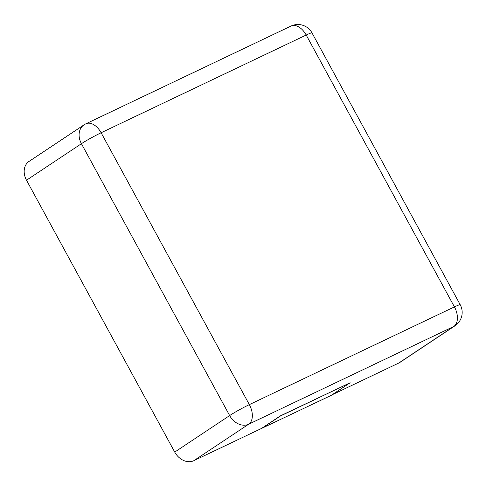 <?xml version="1.0" encoding="UTF-8"?>
<svg xmlns="http://www.w3.org/2000/svg" width="486" height="486" viewBox="0 0 486 486"><rect width="100%" height="100%" fill="white"/><g stroke="black" fill="none" stroke-linecap="round" stroke-linejoin="round"><path stroke-width="0.73" d="M29.014 161.437A16.044 12.569 56.4 0 0 26.505 180.221L174.735 452.089L229.653 415.566L81.423 143.704A16.044 12.569 -123.6 0 1 83.938 124.914L29.014 161.437M261.517 428.439L331.203 395.373L350.169 382.761L280.477 415.828L261.517 428.439L193.786 460.71A16.044 12.569 -123.6 0 1 174.735 452.089M331.944 394.875L398.866 362.987A16.044 12.569 56.4 0 0 400.093 362.295L455.011 325.772A16.044 12.569 -123.6 0 1 453.79 326.464L248.704 424.193A16.044 12.569 -123.6 0 1 229.653 415.566A16.044 1.112 -28.6 0 1 249.342 404.619L101.118 132.757L306.198 35.028L454.422 306.897L249.342 404.619A16.044 9.902 -115.5 0 1 248.704 424.193L193.786 460.71M261.577 428.549L280.544 415.937L350.169 382.761M290.999 26.068A16.044 9.902 64.5 0 1 306.198 35.028A16.044 1.112 151.4 0 1 311.982 32.872A16.044 16.044 0 0 0 290.999 26.068L85.919 123.79A16.044 9.902 64.5 0 1 101.118 132.757A16.044 1.112 -28.6 0 0 81.423 143.704L26.505 180.221M398.866 362.987L453.79 326.464A16.044 9.902 -115.5 0 0 454.422 306.897A16.044 1.112 151.4 0 1 460.212 304.734L311.982 32.872M85.919 123.79A16.044 16.044 0 0 0 83.938 124.914M455.011 325.772A16.044 16.044 0 0 0 460.212 304.734"/></g></svg>
